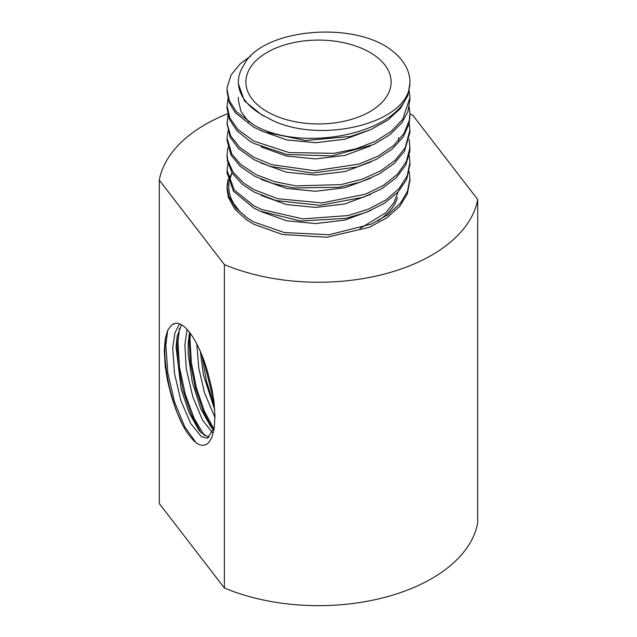 <?xml version="1.0" encoding="UTF-8"?>
<svg xmlns="http://www.w3.org/2000/svg" width="637" height="637" viewBox="0 0 637 637"><rect width="100%" height="100%" fill="white"/><g stroke="black" fill="none" stroke-linecap="round" stroke-linejoin="round"><path stroke-width="0.96" d="M409.217 171.624L409.941 178.559L407.569 191.052L400.633 202.932L388.14 214.573L371.355 224.097L329.154 234.735L284.349 232.561L253.845 221.955L247.889 218.419L235.738 207.941L228.691 196.077L227.075 186.649L227.95 179.714M231.956 172.794L228.643 179.722M228.269 180.892L227.098 187.859M227.075 188.974L228.309 197.223L234.838 209.183L246.535 219.821L253.845 224.272L282.342 234.464L326.996 237.251L369.571 227.194L386.723 217.894L399.662 206.436L407.314 194.014L409.933 180.16M409.217 155.484L409.925 162.395L407.226 175.78L398.993 188.687L385.791 200.05L368.393 209.175L347.913 215.577L302.854 218.889L261.608 209.493L253.852 205.783L234.273 189.993L227.067 170.477L227.935 163.55M227.067 170.716L227.067 172.794L233.453 191.219L253.845 208.108L259.928 211.086L300.72 221.039L345.859 218.348L366.57 212.232L384.31 203.338L397.942 192.167L406.677 179.379L409.925 164.712M409.209 139.288L409.886 148.071L406.279 161.694L397.257 174.411L383.323 185.455L365.383 194.205L322.043 202.916L277.843 198.736L253.852 189.611L243.581 183.002L232.959 172.006L227.624 159.863L227.067 154.305L227.95 147.386M227.067 156.288L227.409 161.002L232.218 173.216L242.355 184.348L253.837 191.92L275.917 200.551L319.878 205.329L363.504 197.215L381.77 188.719L396.134 177.866L405.65 165.278L409.79 151.702L409.933 147.991M409.217 123.132L409.925 130.052L405.236 147.593L395.378 160.086L380.767 170.82L362.278 179.148L341.09 184.603L295.879 185.885L274.69 181.704L256.209 174.665L240.73 164.457L231.757 154.003L227.075 138.133L227.942 131.198M227.075 140.459L231.096 155.197L240.165 166.281L254.641 176.186L272.803 183.48L293.792 187.947L338.98 187.286L360.367 182.11L379.166 174.044L394.184 163.518L404.527 151.16L409.925 132.369M409.209 106.96L409.933 113.88L409.376 120.035L404.025 133.459L393.403 145.73L378.107 156.121L359.125 164.035L314.925 170.772L271.593 164.625L253.852 157.267L239.727 147.402L230.705 135.968L227.114 123.626L227.942 115.058M227.067 123.642L230.132 137.146L238.644 148.7L253.837 159.576M409.217 90.773L409.933 97.708L402.719 119.302L391.293 131.318L375.368 141.366L355.9 148.835L334.114 153.326L289.055 152.577L253.845 141.103L237.991 129.534L229.766 117.909L227.075 105.798L227.942 98.854M253.852 159.592L269.746 166.353L312.759 173.097L357.174 166.958L376.443 159.306L392.137 149.13L403.237 137.003L409.105 123.658L409.925 116.205M227.075 108.115L229.264 119.079L236.988 130.808L249.736 141.064L253.845 143.421L287.008 154.544L331.981 155.906L373.656 144.511L389.955 134.686L401.851 122.83L407.879 111.674L409.933 99.468M238.373 83.75L244.465 100.98L261.831 114.971L267.508 117.71C311.939 143.747 396.158 127.296 408.301 91.959C398.396 134.152 301.261 153.238 253.852 124.932L236.351 111.634L229.431 100.933L227.059 89.626L227.154 87.373L231.016 75.055L240.284 63.684L250.596 56.167M227.067 91.402L229.193 102.676L235.419 112.884L253.852 127.249L263.869 131.883L305.664 140.538L350.605 136.414L370.758 129.645L387.694 120.21L400.307 108.616L407.871 95.566L409.917 83.057M387.75 47.56L387.67 47.504C346.671 20.464 259.458 30.385 243.438 65.842A80.127 46.262 0 0 0 238.373 82.03A80.127 46.262 0 0 0 261.847 114.732A80.127 46.262 0 0 0 267.508 117.71M260.995 130.696L286.499 139.885L315.594 142.736L345.087 139.185L370.901 129.582M261.019 146.868L286.443 156.041L315.466 158.916L344.912 155.396L370.702 145.849M238.381 100.463L241.041 111.642L248.884 122.025M260.963 163.016L286.499 172.229L315.578 175.079L345.071 171.536L370.885 161.933M261.847 179.658L286.459 188.393L315.514 191.259L344.975 187.724L370.774 178.161M260.971 195.36L286.467 204.557L315.522 207.423L344.991 203.896L370.79 194.325M261.035 179.22L261.831 179.65M261.027 211.564L286.491 220.736L315.57 223.595L345.055 220.044L370.861 210.457M196.793 343.996L198.76 368.098L204.596 393.109L214.98 417.546M187.047 329.44L184.857 344.808L186.299 369.022L192.812 396.875L202.574 420.181L212.647 432.897M188.13 343.908L189.492 332.347L189.014 339.067L190.28 362.453L195.344 387.782L203.195 411.152L212.694 428.988M214.733 409.83L203.394 374.795L200.344 351.433M172.332 324.631L175.517 323.301M209.119 437.42L200.814 432.427L198.903 430.158L189.165 412.816L181.131 389.08L176.075 346.958L177.094 336.694L181.481 324.774M171.178 325.666A59.647 19.803 75.6 0 1 174.777 323.445A59.647 19.803 75.6 0 1 208.052 373.481L211.93 389.119L213.96 401.692L214.972 415.778L214.175 428.805L211.826 437.508L209.215 441.967L207.551 443.615L205.138 444.952L202.462 445.351L200.034 444.913L196.698 443.28M179.554 323.843L174.968 332.777L172.723 347.802L174.53 373.648L180.932 400.745L190.813 423.669L201.467 436.767L207.543 438.137L214.422 427.108M214.414 405.825L206.452 381.173L201.865 355.056M189.993 338.717L190.32 333.43M214 401.963L203.267 358.663M200.782 432.396L191.227 414.313L183.257 391.022L178.28 365.734L176.959 342.093L177.436 334.958M204.421 435.62L194.11 418.39L185.24 394.088L179.451 367.135L178.002 341.934L179.483 328.429M213.96 429.123L204.373 411.215L196.427 387.973L191.379 362.588L189.985 338.932M196.029 442.683L184.706 426.766L174.546 401.963L167.826 372.804L165.859 345.15M196.69 443.209A66.989 22.239 75.6 0 1 182.572 424.903C171.831 403.77 163.757 369.213 164.943 345.294L165.572 337.196M165.867 344.92L167.706 330.285M182.572 424.903L176.178 410.427L171.552 396.708L167.547 380.719L165.214 366.434L164.314 350.629L165.182 339.354L167.619 330.476L171.154 325.587M213.698 430.055L210.823 426.742L200.671 408.564L192.27 381.929L188.178 353.877L188.13 343.932M227.64 113.736A160.078 92.421 0 0 0 159.298 180.152L159.298 503.564L224.391 587.999L224.391 264.586A160.078 92.421 0 0 0 477.702 199.5L412.609 115.066A160.078 92.421 0 0 0 409.933 113.967M159.298 180.152L224.391 264.586M224.391 587.999A160.078 92.421 0 0 0 477.702 522.913L477.702 199.5M369.85 52.377A72.618 41.923 180 0 1 391.118 82.03A72.618 41.923 180 0 1 318.5 123.952A72.618 41.923 180 0 1 245.882 82.03A72.618 41.923 180 0 1 290.711 43.292A72.618 41.923 180 0 1 369.85 52.377M360.048 228.412L385.831 212.758L393.865 202.813L398.045 192.055M247.459 218.133L239.401 211.046L233.564 203.41L231 198.25L229.543 193.656L228.771 188.066L228.97 182.97M229.224 181.298L231.979 172.826M397.52 197.486A80.127 46.262 180 0 1 377.494 221.135M387.662 47.504A91.433 52.783 180 0 1 409.933 82.03A91.433 52.783 180 0 1 408.301 91.959M227.067 188.966L227.067 186.649M409.933 180.884L409.933 179.172M409.933 164.712L409.933 162.387M227.067 156.63L227.067 154.528M409.933 148.54L409.933 146.932M227.067 140.459L227.067 138.133M409.933 132.369L409.933 130.052M227.067 124.287L227.067 122.615M409.933 116.205L409.933 113.88M227.067 108.115L227.067 105.798M409.933 100.033L409.933 97.979M227.067 91.943L227.067 89.626M238.373 84.291L238.373 82.03M238.373 100.463L238.373 97.278M398.627 140.602L398.627 137.703M409.933 83.861L409.933 82.03"/></g></svg>
